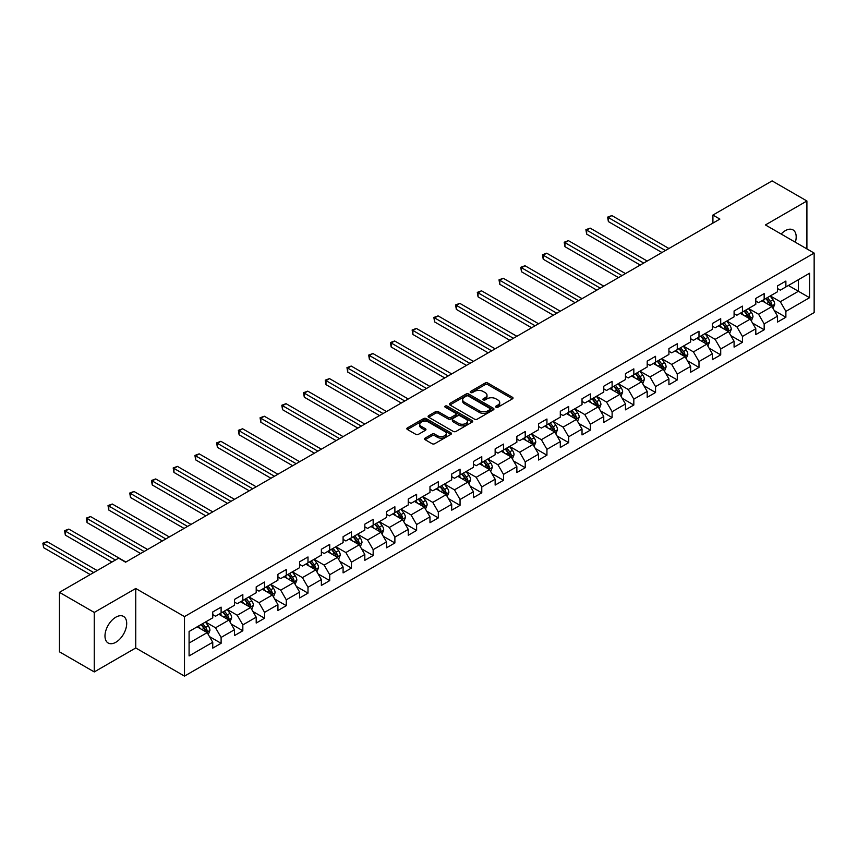 <?xml version="1.0" encoding="UTF-8"?>
<svg xmlns="http://www.w3.org/2000/svg" width="857" height="857" viewBox="0 0 857 857"><rect width="100%" height="100%" fill="white"/><g stroke="black" fill="none" stroke-linecap="round" stroke-linejoin="round"><path stroke-width="1.29" d="M496.021 407.214A1.35 0.782 0 0 0 497.928 407.214L512.454 398.837A1.928 1.114 0 0 0 513.022 398.044A1.928 1.114 0 0 0 512.454 397.252L487.847 383.058A1.928 1.114 0 0 0 485.116 383.058L470.6 391.435A1.35 0.782 0 0 0 470.204 391.992A1.35 0.782 0 0 0 470.6 392.538A1.35 0.782 0 0 0 472.507 392.538L474.392 391.456A6.181 3.567 0 0 1 483.134 391.456L485.18 392.645A6.181 3.567 0 0 1 487.001 395.163A6.181 3.567 0 0 1 485.18 397.691L483.305 398.773A1.35 0.782 0 0 0 482.909 399.33A1.35 0.782 0 0 0 483.305 399.876A1.35 0.782 0 0 0 485.223 399.876L487.097 398.794A6.181 3.567 0 0 1 495.849 398.794L497.896 399.983A6.181 3.567 0 0 1 499.706 402.501A6.181 3.567 0 0 1 497.896 405.029L496.021 406.111A1.35 0.782 0 0 0 495.625 406.668A1.35 0.782 0 0 0 496.021 407.214L496.021 406.111M115.845 642.257A15.362 8.87 120 0 0 125.872 628.727A15.362 8.87 120 0 0 123.526 616.419A15.362 8.87 120 0 0 115.845 617.179A15.362 8.87 120 0 0 105.807 630.709A15.362 8.87 120 0 0 108.164 643.018A15.362 8.87 120 0 0 115.845 642.257M795.35 242.231A15.362 8.87 120 0 0 793.004 229.89A15.362 8.87 120 0 0 785.323 230.651A15.362 8.87 120 0 0 781.145 234.036M425.115 438.131A1.928 1.114 0 0 0 424.547 438.923A1.928 1.114 0 0 0 425.115 439.705L432.014 443.69A1.928 1.114 0 0 0 434.756 443.69L450.878 434.381A1.928 1.114 0 0 0 451.446 433.599A1.928 1.114 0 0 0 450.878 432.806L426.283 418.602A1.928 1.114 0 0 0 423.54 418.602L407.418 427.911A1.928 1.114 0 0 0 406.85 428.704A1.928 1.114 0 0 0 407.418 429.496L415.752 434.306A1.928 1.114 0 0 0 418.484 434.306L425.393 430.321A1.928 1.114 0 0 0 425.95 429.528A1.928 1.114 0 0 0 425.393 428.746L421.258 426.358A5.174 2.989 0 0 1 419.737 424.247A5.174 2.989 0 0 1 422.93 421.483A5.174 2.989 0 0 1 428.564 422.137L444.762 431.489A5.174 2.989 0 0 1 446.272 433.599A5.174 2.989 0 0 1 443.09 436.352A5.174 2.989 0 0 1 437.456 435.71L434.756 434.145A1.928 1.114 0 0 0 432.014 434.145L425.115 438.131L425.115 439.705M135.749 588.48L94.259 612.434L59.444 592.337L59.444 651.823L94.259 671.931L135.749 647.967L184.491 676.109L184.491 616.612L135.749 588.48L135.749 647.967M806.908 248.905L806.908 200.988L765.419 224.952L814.15 253.083L184.491 616.612M806.908 200.988L772.103 180.891L712.917 215.064L712.917 223.099M59.444 592.337L118.63 558.175L125.593 562.192L719.88 219.081L712.917 215.064M474.521 419.159A1.928 1.114 0 0 0 477.253 419.159L493.386 409.839A1.928 1.114 0 0 0 493.953 409.057A1.928 1.114 0 0 0 493.386 408.264L468.779 394.059A1.928 1.114 0 0 0 466.047 394.059L449.925 403.368A1.928 1.114 0 0 0 449.357 404.161A1.928 1.114 0 0 0 449.925 404.954L474.521 419.159M445.747 407.514A1.35 0.782 0 0 1 447.118 407.707L447.118 406.089L472.132 420.53A1.928 1.114 0 0 1 472.7 421.323A1.928 1.114 0 0 1 472.132 422.115L456.01 431.425A1.928 1.114 0 0 1 453.267 431.425L428.671 417.22L428.671 415.645A1.928 1.114 0 0 0 428.104 416.427A1.928 1.114 0 0 0 428.671 417.22M428.671 415.645L435.57 411.66A1.928 1.114 0 0 1 438.302 411.66L448.286 417.423A1.928 1.114 0 0 0 451.018 417.423L455.592 414.777A1.928 1.114 0 0 0 456.16 413.985A1.928 1.114 0 0 0 455.592 413.192L445.212 407.204A1.35 0.782 0 0 1 444.815 406.647A1.35 0.782 0 0 1 445.651 405.929A1.35 0.782 0 0 1 447.118 406.089M184.491 676.109L814.15 312.58L814.15 253.083M209.483 636.59L221.106 643.307L221.106 637.437L234.475 629.724L234.475 635.594L242.831 630.763L242.831 624.892L256.2 617.179L256.2 623.05L264.556 618.229L264.556 612.359L277.925 604.635L277.925 610.505L286.281 605.685L286.281 599.814L299.639 592.101L299.639 597.961L307.995 593.14L307.995 587.27L321.364 579.557L321.364 585.427L329.72 580.607L329.72 574.736L343.089 567.013L343.089 572.883L351.445 568.062L351.445 562.192L364.814 554.479L364.814 560.339L373.159 555.518L373.159 549.648L386.528 541.935L386.528 547.805L394.884 542.974L394.884 537.114L408.253 529.39L408.253 535.261L416.609 530.44L416.609 524.57L429.978 516.846L429.978 522.716L438.334 517.896L438.334 512.025L451.703 504.312L451.703 510.183L460.048 505.351L460.048 499.481L473.418 491.768L473.418 497.638L481.773 492.818L481.773 486.947L495.142 479.224L495.142 485.094L503.498 480.274L503.498 474.403L516.867 466.69L516.867 472.55L525.223 467.729L525.223 461.859L538.582 454.146L538.582 460.016L546.937 455.196L546.937 449.325L560.307 441.601L560.307 447.472L568.662 442.651L568.662 436.781L582.032 429.068L582.032 434.928L590.387 430.107L590.387 424.236L603.757 416.523L603.757 422.394L612.112 417.563L612.112 411.703L625.471 403.979L625.471 409.85L633.826 405.029L633.826 399.158L647.196 391.435L647.196 397.305L655.551 392.485L655.551 386.614L668.921 378.901L668.921 384.772L677.276 379.94L677.276 374.07L690.646 366.357L690.646 372.227L698.991 367.407L698.991 361.536L712.36 353.812L712.36 359.683L720.716 354.862L720.716 348.992L734.085 341.279L734.085 347.139L742.441 342.318L742.441 336.447L755.81 328.734L755.81 334.605L764.165 329.784L764.165 323.914L777.524 316.19L777.524 322.061L785.88 317.24L785.88 311.37L809.554 297.7L809.554 273.265L798.413 279.693L798.413 291.273L809.554 297.7M221.106 643.307L212.75 648.128L212.75 642.257L189.086 655.926L189.086 631.491L212.75 617.822L212.75 611.952L221.106 607.131L221.106 613.001L234.475 605.278L234.475 599.418L242.831 594.587L242.831 600.457L256.2 592.744L256.2 586.874L264.556 582.053L264.556 587.913L277.925 580.2L277.925 574.329L286.281 569.509L286.281 575.379L299.639 567.655L299.639 561.785L307.995 556.964L307.995 562.835L321.364 555.122L321.364 549.251L329.72 544.42L329.72 550.29L343.089 542.577L343.089 536.707L351.445 531.886L351.445 537.757L364.814 530.033L364.814 524.163L373.159 519.342L373.159 525.212L386.528 517.489L386.528 511.629L394.884 506.798L394.884 512.668L408.253 504.955L408.253 499.085L416.609 494.264L416.609 500.124L429.978 492.411L429.978 486.54L438.334 481.72L438.334 487.59L451.703 479.866L451.703 474.007L460.048 469.175L460.048 475.046L473.418 467.333L473.418 461.462L481.773 456.642L481.773 462.501L495.142 454.788L495.142 448.918L503.498 444.097L503.498 449.968L516.867 442.244L516.867 436.374L525.223 431.553L525.223 437.424L538.582 429.711L538.582 423.84L546.937 419.009L546.937 424.879L560.307 417.166L560.307 411.296L568.662 406.475L568.662 412.346L582.032 404.622L582.032 398.751L590.387 393.931L590.387 399.801L603.757 392.077L603.757 386.218L612.112 381.386L612.112 387.257L625.471 379.544L625.471 373.673L633.826 368.853L633.826 374.713L647.196 367L647.196 361.129L655.551 356.308L655.551 362.179L668.921 354.455L668.921 348.595L677.276 343.764L677.276 349.635L690.646 341.922L690.646 336.051L698.991 331.231L698.991 337.09L712.36 329.377L712.36 323.507L720.716 318.686L720.716 324.557L734.085 316.833L734.085 310.962L742.441 306.142L742.441 312.012L755.81 304.299L755.81 298.429L764.165 293.597L764.165 299.468L777.524 291.755L777.524 285.884L785.88 281.064L785.88 286.934L809.554 273.265M218.878 614.287L228.905 620.072L215.535 627.795L205.519 622M212.75 614.608L215.535 616.215L221.106 613.001M215.535 627.795L221.106 637.437M228.905 620.072L234.475 629.724M240.603 601.743L250.63 607.527L237.26 615.251L227.234 609.466M234.475 602.064L237.26 603.671L242.831 600.457M237.26 615.251L242.831 624.892M250.63 607.527L256.2 617.179M262.328 589.198L272.355 594.994L258.985 602.707L248.959 596.922M256.2 589.52L258.985 591.137L264.556 587.913M258.985 602.707L264.556 612.359M272.355 594.994L277.925 604.635M284.053 576.665L294.069 582.449L280.71 590.173L270.683 584.378M277.925 576.986L280.71 578.593L286.281 575.379M280.71 590.173L286.281 599.814M294.069 582.449L299.639 592.101M305.767 564.12L315.794 569.905L302.425 577.629L292.398 571.833M299.639 564.442L302.425 566.048L307.995 562.835M302.425 577.629L307.995 587.27M315.794 569.905L321.364 579.557M327.492 551.576L337.519 557.371L324.15 565.084L314.123 559.3M321.364 551.897L324.15 553.504L329.72 550.29M324.15 565.084L329.72 574.736M337.519 557.371L343.089 567.013M349.217 539.042L359.244 544.827L345.874 552.54L335.848 546.755M343.089 539.364L345.874 540.971L351.445 537.757M345.874 552.54L351.445 562.192M359.244 544.827L364.814 554.479M370.931 526.498L380.958 532.283L367.599 540.006L357.573 534.211M364.814 526.819L367.599 528.426L373.159 525.212M367.599 540.006L373.159 549.648M380.958 532.283L386.528 541.935M392.656 513.954L402.683 519.749L389.314 527.462L379.287 521.677M386.528 514.275L389.314 515.882L394.884 512.668M389.314 527.462L394.884 537.114M402.683 519.749L408.253 529.39M414.381 501.42L424.408 507.205L411.039 514.918L401.012 509.133M408.253 501.741L411.039 503.348L416.609 500.124M411.039 514.918L416.609 524.57M424.408 507.205L429.978 516.846M436.106 488.876L446.133 494.66L432.764 502.384L422.737 496.589M429.978 489.197L432.764 490.804L438.334 487.59M432.764 502.384L438.334 512.025M446.133 494.66L451.703 504.312M457.82 476.331L467.847 482.116L454.478 489.84L444.462 484.055M451.703 476.653L454.478 478.26L460.048 475.046M454.478 489.84L460.048 499.481M467.847 482.116L473.418 491.768M479.545 463.787L489.572 469.582L476.203 477.295L466.176 471.511M473.418 464.108L476.203 465.726L481.773 462.501M476.203 477.295L481.773 486.947M489.572 469.582L495.142 479.224M501.27 451.253L511.297 457.038L497.928 464.762L487.901 458.966M495.142 451.575L497.928 453.182L503.498 449.968M497.928 464.762L503.498 474.403M511.297 457.038L516.867 466.69M522.995 438.709L533.011 444.494L519.653 452.217L509.626 446.422M516.867 439.03L519.653 440.637L525.223 437.424M519.653 452.217L525.223 461.859M533.011 444.494L538.582 454.146M544.709 426.165L554.736 431.96L541.367 439.673L531.34 433.888M538.582 426.486L541.367 428.093L546.937 424.879M541.367 439.673L546.937 449.325M554.736 431.96L560.307 441.601M566.434 413.631L576.461 419.416L563.092 427.129L553.065 421.344M560.307 413.952L563.092 415.559L568.662 412.346M563.092 427.129L568.662 436.781M576.461 419.416L582.032 429.068M588.159 401.087L598.186 406.871L584.817 414.595L574.79 408.8M582.032 401.408L584.817 403.015L590.387 399.801M584.817 414.595L590.387 424.236M598.186 406.871L603.757 416.523M609.884 388.542L619.9 394.338L606.542 402.051L596.515 396.266M603.757 388.864L606.542 390.471L612.112 387.257M606.542 402.051L612.112 411.703M619.9 394.338L625.471 403.979M631.598 376.009L641.625 381.793L628.256 389.507L618.229 383.722M625.471 376.33L628.256 377.937L633.826 374.713M628.256 389.507L633.826 399.158M641.625 381.793L647.196 391.435M653.323 363.464L663.35 369.249L649.981 376.973L639.954 371.177M647.196 363.786L649.981 365.393L655.551 362.179M649.981 376.973L655.551 386.614M663.35 369.249L668.921 378.901M675.048 350.92L685.075 356.716L671.706 364.429L661.679 358.644M668.921 351.241L671.706 352.848L677.276 349.635M671.706 364.429L677.276 374.07M685.075 356.716L690.646 366.357M696.762 338.376L706.789 344.171L693.431 351.884L683.404 346.099M690.646 338.697L693.431 340.315L698.991 337.09M693.431 351.884L698.991 361.536M706.789 344.171L712.36 353.812M718.487 325.842L728.514 331.627L715.145 339.351L705.118 333.555M712.36 326.163L715.145 327.77L720.716 324.557M715.145 339.351L720.716 348.992M728.514 331.627L734.085 341.279M740.212 313.298L750.239 319.083L736.87 326.806L726.843 321.021M734.085 313.619L736.87 315.226L742.441 312.012M736.87 326.806L742.441 336.447M750.239 319.083L755.81 328.734M761.937 300.753L771.964 306.549L758.595 314.262L748.568 308.477M755.81 301.075L758.595 302.682L764.165 299.468M758.595 314.262L764.165 323.914M771.964 306.549L777.524 316.19M788.386 285.488L798.413 291.273L780.309 301.718L770.293 295.933M777.524 288.541L780.309 290.148L785.88 286.934M780.309 301.718L785.88 311.37M94.259 612.434L94.259 671.931M189.086 643.061L207.19 632.616L197.164 626.831M207.19 632.616L212.75 642.257M774.257 310.523L785.88 317.24M752.532 323.068L764.165 329.784M730.817 335.612L742.441 342.318M709.093 348.146L720.716 354.862M687.368 360.69L698.991 367.407M665.643 373.234L677.276 379.94M643.928 385.768L655.551 392.485M622.203 398.312L633.826 405.029M600.478 410.857L612.112 417.563M578.754 423.39L590.387 430.107M557.039 435.934L568.662 442.651M535.314 448.479L546.937 455.196M513.589 461.023L525.223 467.729M491.875 473.557L503.498 480.274M470.15 486.101L481.773 492.818M448.425 498.645L460.048 505.351M426.7 511.179L438.334 517.896M404.986 523.723L416.609 530.44M383.261 536.268L394.884 542.974M361.536 548.801L373.159 555.518M339.811 561.346L351.445 568.062M318.097 573.89L329.72 580.607M296.372 586.434L307.995 593.14M274.647 598.968L286.281 605.685M252.922 611.512L264.556 618.229M231.208 624.057L242.831 630.763M496.557 407.407L497.896 406.636A6.181 3.567 0 0 0 499.706 404.108L499.706 402.501M487.001 395.163L487.001 396.77A6.181 3.567 0 0 1 485.18 399.298L483.851 400.069M512.454 397.252L512.454 398.837L487.847 384.664A1.928 1.114 0 0 0 485.116 384.664L471.136 392.731M493.386 408.264L493.386 409.839L468.779 395.666A1.928 1.114 0 0 0 466.047 395.666L449.946 404.965M489.968 409.603A1.35 0.782 0 0 0 490.365 409.057A1.35 0.782 0 0 0 489.968 408.5L468.372 396.03A1.35 0.782 0 0 0 466.465 396.03L464.483 397.177A6.181 3.567 0 0 0 462.662 399.705A6.181 3.567 0 0 0 464.483 402.233L479.234 410.749A6.181 3.567 0 0 0 487.987 410.749L489.968 409.603L489.968 411.21A1.35 0.782 0 0 0 490.365 410.664L490.365 409.057M462.662 399.705L462.662 401.312A6.181 3.567 0 0 0 464.483 403.84L464.483 402.233M489.968 411.21L487.987 412.356A6.181 3.567 0 0 1 479.234 412.356L464.483 403.84M428.693 417.23L435.57 413.267L435.57 411.66M456.16 413.985L456.16 415.591A1.928 1.114 0 0 1 455.592 416.384L451.018 419.03A1.928 1.114 0 0 1 448.286 419.03L438.302 413.267A1.928 1.114 0 0 0 435.57 413.267M447.118 407.707L472.111 422.126M458.634 423.401A5.174 2.989 0 0 0 464.269 424.044A5.174 2.989 0 0 0 467.461 421.28A5.174 2.989 0 0 0 465.951 419.169L460.241 415.881A1.928 1.114 0 0 0 457.509 415.881L452.925 418.527A1.928 1.114 0 0 0 452.367 419.309A1.928 1.114 0 0 0 452.925 420.101L458.634 423.401L458.634 425.008A5.174 2.989 0 0 0 464.269 425.65A5.174 2.989 0 0 0 467.461 422.897L467.461 421.28M452.367 419.309L452.367 420.916A1.928 1.114 0 0 0 452.925 421.708L452.925 420.101M458.634 425.008L452.925 421.708M446.272 433.599L446.272 435.206A5.174 2.989 0 0 1 443.09 437.959A5.174 2.989 0 0 1 437.456 437.316L434.756 435.752A1.928 1.114 0 0 0 432.014 435.752L425.136 439.727M419.737 424.247L419.737 425.854A5.174 2.989 0 0 0 421.258 427.964L421.258 426.358M425.361 430.332L421.258 427.964M450.857 434.403L426.283 420.209A1.928 1.114 0 0 0 423.54 420.209L407.439 429.507M773.057 308.456L774.717 304.278A5.217 3.01 -120 0 0 773.046 299.832L770.175 295.997M765.162 302.628L763.212 300.014M668.921 248.498L611.866 215.568L608.384 217.582L608.384 221.599L661.958 252.526M771.15 306.078L771.9 304.503A5.217 3.01 -120 0 0 770.4 301.364L767.529 297.529M766.222 298.279L769.415 302.532A2.657 1.532 60 0 1 769.897 303.346L771.9 304.503M765.858 298.493L768.729 302.328A5.217 3.01 60 0 1 770.229 305.467M608.384 221.599L607.624 217.132L665.439 250.512M607.624 217.132L611.866 215.568M751.332 320.989L752.992 316.822A5.217 3.01 -120 0 0 751.332 312.377L748.45 308.541M743.447 315.162L741.487 312.559M647.196 261.042L590.152 228.112L586.67 230.115L586.67 234.132L640.233 265.059M749.425 318.622L750.175 317.047A5.217 3.01 -120 0 0 748.686 313.908L745.804 310.063M744.497 310.823L747.69 315.076A2.657 1.532 60 0 1 748.172 315.89L750.175 317.047M744.133 311.027L747.015 314.873A5.217 3.01 60 0 1 748.504 318.011M586.67 234.132L585.899 229.676L643.714 263.056M585.899 229.676L590.152 228.112M729.618 333.534L731.267 329.356A5.217 3.01 -120 0 0 729.607 324.921L726.736 321.086M721.723 327.706L719.773 325.103M625.471 273.587L568.427 240.646L564.945 242.66L564.945 246.677L618.508 277.604M727.711 331.166L728.45 329.581A5.217 3.01 -120 0 0 726.961 326.442L724.09 322.607M722.783 323.368L725.965 327.62A2.657 1.532 60 0 1 726.447 328.424L728.45 329.581M722.419 323.571L725.29 327.406A5.217 3.01 60 0 1 726.779 330.545M564.945 246.677L564.185 242.22L621.989 275.59M564.185 242.22L568.427 240.646M707.893 346.078L709.553 341.9A5.217 3.01 -120 0 0 707.882 337.454L705.011 333.619M699.998 340.25L698.048 337.637M603.757 286.131L546.702 253.19L543.22 255.204L543.22 259.221L596.793 290.148M705.986 343.7L706.736 342.125A5.217 3.01 -120 0 0 705.236 338.986L702.365 335.151M701.058 335.901L704.25 340.165A2.657 1.532 60 0 1 704.733 340.968L706.736 342.125M700.694 336.115L703.565 339.95A5.217 3.01 60 0 1 705.065 343.089M543.22 259.221L542.46 254.754L600.275 288.134M542.46 254.754L546.702 253.19M686.168 358.612L687.828 354.444A5.217 3.01 -120 0 0 686.157 349.999L683.286 346.164M678.283 352.784L676.323 350.181M582.032 298.665L524.977 265.734L521.506 267.738L521.506 271.765L575.068 302.682M684.261 356.244L685.011 354.669A5.217 3.01 -120 0 0 683.511 351.531L680.64 347.696M679.333 348.445L682.526 352.698A2.657 1.532 60 0 1 683.008 353.512L685.011 354.669M678.969 348.66L681.851 352.495A5.217 3.01 60 0 1 683.34 355.634M521.506 271.765L520.735 267.298L578.55 300.678M520.735 267.298L524.977 265.734M664.454 371.156L666.103 366.989A5.217 3.01 -120 0 0 664.443 362.543L661.561 358.708M656.558 365.328L654.609 362.725M560.307 311.209L503.263 278.268L499.781 280.282L499.781 284.299L553.343 315.226M662.536 368.789L663.286 367.203A5.217 3.01 -120 0 0 661.797 364.064L658.915 360.229M657.608 360.99L660.801 365.243A2.657 1.532 60 0 1 661.283 366.046L663.286 367.203M657.255 361.193L660.126 365.028A5.217 3.01 60 0 1 661.615 368.167M499.781 284.299L499.01 279.843L556.825 313.223M499.01 279.843L503.263 278.268M642.729 383.7L644.378 379.522A5.217 3.01 -120 0 0 642.718 375.077L639.847 371.242M634.833 377.873L632.884 375.27M538.582 323.753L481.538 290.812L478.056 292.826L478.056 296.843L531.619 327.77M640.822 381.322L641.561 379.747A5.217 3.01 -120 0 0 640.072 376.609L637.201 372.774M635.894 373.523L639.076 377.787A2.657 1.532 60 0 1 639.558 378.59L641.561 379.747M635.53 373.738L638.401 377.573A5.217 3.01 60 0 1 639.89 380.712M478.056 296.843L477.295 292.376L535.1 325.756M477.295 292.376L481.538 290.812M621.004 396.234L622.664 392.067A5.217 3.01 -120 0 0 620.993 387.621L618.122 383.786M613.109 390.417L611.159 387.803M516.867 336.287L459.813 303.357L456.331 305.36L456.331 309.388L509.904 340.315M619.097 393.866L619.847 392.292A5.217 3.01 -120 0 0 618.347 389.153L615.476 385.318M614.169 386.068L617.361 390.321A2.657 1.532 60 0 1 617.843 391.135L619.847 392.292M613.805 386.282L616.676 390.117A5.217 3.01 60 0 1 618.176 393.256M456.331 309.388L455.57 304.921L513.386 338.301M455.57 304.921L459.813 303.357M599.279 408.778L600.939 404.611A5.217 3.01 -120 0 0 599.279 400.165L596.397 396.33M591.394 402.951L589.434 400.348M495.142 348.831L438.098 315.89L434.617 317.904L434.617 321.921L488.179 352.848M597.372 406.411L598.122 404.825A5.217 3.01 -120 0 0 596.633 401.687L593.751 397.852M592.444 398.612L595.636 402.865A2.657 1.532 60 0 1 596.118 403.668L598.122 404.825M592.08 398.816L594.962 402.651A5.217 3.01 60 0 1 596.451 405.79M434.617 321.921L433.846 317.465L491.661 350.845M433.846 317.465L438.098 315.89M577.564 421.323L579.214 417.145A5.217 3.01 -120 0 0 577.554 412.71L574.683 408.864M569.669 415.495L567.72 412.892M473.418 361.375L416.373 328.435L412.892 330.448L412.892 334.466L466.454 365.393M575.658 418.944L576.397 417.37A5.217 3.01 -120 0 0 574.908 414.231L572.037 410.396M570.73 411.146L573.911 415.409A2.657 1.532 60 0 1 574.394 416.213L576.397 417.37M570.366 411.36L573.237 415.195A5.217 3.01 60 0 1 574.726 418.334M412.892 334.466L412.121 330.009L469.936 363.379M412.121 330.009L416.373 328.435M555.839 433.867L557.5 429.689A5.217 3.01 -120 0 0 555.829 425.243L552.958 421.408M547.944 428.039L545.995 425.426M451.693 373.909L394.649 340.979L391.167 342.993L391.167 347.01L444.74 377.937M553.933 431.489L554.683 429.914A5.217 3.01 -120 0 0 553.183 426.775L550.312 422.94M549.005 423.69L552.187 427.943A2.657 1.532 60 0 1 552.679 428.757L554.683 429.914M548.641 423.904L551.512 427.739A5.217 3.01 60 0 1 553.011 430.878M391.167 347.01L390.406 342.543L448.222 375.923M390.406 342.543L394.649 340.979M534.115 446.401L535.775 442.233A5.217 3.01 -120 0 0 534.104 437.788L531.233 433.953M526.219 440.573L524.27 437.97M429.978 386.453L372.924 353.523L369.442 355.526L369.442 359.544L423.015 390.471M532.208 444.033L532.958 442.458A5.217 3.01 -120 0 0 531.458 439.32L528.587 435.474M527.28 436.234L530.472 440.487A2.657 1.532 60 0 1 530.954 441.301L532.958 442.458M526.916 436.438L529.787 440.284A5.217 3.01 60 0 1 531.286 443.423M369.442 359.544L368.681 355.087L426.497 388.467M368.681 355.087L372.924 353.523M512.39 458.945L514.05 454.767A5.217 3.01 -120 0 0 512.39 450.332L509.508 446.497M504.505 453.117L502.545 450.514M408.253 398.998L351.209 366.057L347.728 368.071L347.728 372.088L401.29 403.015M510.483 456.577L511.233 454.992A5.217 3.01 -120 0 0 509.744 451.853L506.862 448.018M505.555 448.779L508.747 453.032A2.657 1.532 60 0 1 509.229 453.835L511.233 454.992M505.191 448.982L508.072 452.817A5.217 3.01 60 0 1 509.561 455.956M347.728 372.088L346.956 367.632L404.772 401.001M346.956 367.632L351.209 366.057M490.675 471.489L492.325 467.311A5.217 3.01 -120 0 0 490.665 462.866L487.794 459.031M482.78 465.662L480.831 463.048M386.528 411.542L329.484 378.601L326.003 380.615L326.003 384.632L379.565 415.559M488.769 469.111L489.508 467.536A5.217 3.01 -120 0 0 488.019 464.398L485.148 460.563M483.841 461.312L487.022 465.576A2.657 1.532 60 0 1 487.504 466.379L489.508 467.536M483.477 461.527L486.348 465.362A5.217 3.01 60 0 1 487.837 468.5M326.003 384.632L325.232 380.165L383.047 413.545M325.232 380.165L329.484 378.601M468.95 484.023L470.611 479.856A5.217 3.01 -120 0 0 468.94 475.41L466.069 471.575M461.055 478.195L459.106 475.592M364.814 424.076L307.759 391.146L304.278 393.149L304.278 397.177L357.851 428.093M467.044 481.655L467.793 480.081A5.217 3.01 -120 0 0 466.294 476.942L463.423 473.096M462.116 473.857L465.308 478.11A2.657 1.532 60 0 1 465.79 478.924L467.793 480.081M461.752 474.071L464.623 477.906A5.217 3.01 60 0 1 466.122 481.045M304.278 397.177L303.517 392.71L361.333 426.09M303.517 392.71L307.759 391.146M447.225 496.567L448.886 492.4A5.217 3.01 -120 0 0 447.215 487.954L444.344 484.119M439.33 490.74L437.381 488.136M343.089 436.62L286.034 403.679L282.564 405.693L282.564 409.71L336.126 440.637M445.319 494.2L446.068 492.614A5.217 3.01 -120 0 0 444.569 489.476L441.698 485.64M440.391 486.401L443.583 490.654A2.657 1.532 60 0 1 444.065 491.457L446.068 492.614M440.027 486.605L442.898 490.44A5.217 3.01 60 0 1 444.397 493.578M282.564 409.71L281.792 405.254L339.608 438.634M281.792 405.254L286.034 403.679M425.511 509.112L427.161 504.934A5.217 3.01 -120 0 0 425.5 500.488L422.619 496.653M417.616 503.284L415.666 500.681M321.364 449.164L264.32 416.223L260.839 418.237L260.839 422.255L314.401 453.182M423.594 506.733L424.344 505.159A5.217 3.01 -120 0 0 422.855 502.02L419.973 498.185M418.666 498.935L421.858 503.198A2.657 1.532 60 0 1 422.34 504.002L424.344 505.159M418.302 499.149L421.183 502.984A5.217 3.01 60 0 1 422.672 506.123M260.839 422.255L260.067 417.788L317.883 451.168M260.067 417.788L264.32 416.223M403.786 521.645L405.436 517.478A5.217 3.01 -120 0 0 403.776 513.032L400.905 509.197M395.891 515.828L393.941 513.214M299.639 461.698L242.595 428.768L239.114 430.771L239.114 434.799L292.676 465.726M401.879 519.278L402.619 517.703A5.217 3.01 -120 0 0 401.13 514.564L398.259 510.729M396.952 511.479L400.133 515.732A2.657 1.532 60 0 1 400.615 516.546L402.619 517.703M396.587 511.693L399.458 515.528A5.217 3.01 60 0 1 400.947 518.667M239.114 434.799L238.353 430.332L296.158 463.712M238.353 430.332L242.595 428.768M382.061 534.19L383.722 530.022A5.217 3.01 -120 0 0 382.051 525.577L379.18 521.742M374.166 528.362L372.217 525.759M277.925 474.242L220.87 441.301L217.389 443.315L217.389 447.333L270.962 478.26M380.154 531.822L380.904 530.237A5.217 3.01 -120 0 0 379.405 527.098L376.534 523.263M375.227 524.023L378.419 528.276A2.657 1.532 60 0 1 378.901 529.08L380.904 530.237M374.863 524.227L377.733 528.062A5.217 3.01 60 0 1 379.233 531.201M217.389 447.333L216.628 442.876L274.444 476.256M216.628 442.876L220.87 441.301M360.336 546.734L361.997 542.556A5.217 3.01 -120 0 0 360.336 538.121L357.455 534.275M352.452 540.906L350.492 538.303M256.2 486.787L199.156 453.846L195.675 455.86L195.675 459.877L249.237 490.804M358.43 544.356L359.179 542.781A5.217 3.01 -120 0 0 357.69 539.642L354.809 535.807M353.502 536.557L356.694 540.821A2.657 1.532 60 0 1 357.176 541.624L359.179 542.781M353.138 536.771L356.019 540.606A5.217 3.01 60 0 1 357.508 543.745M195.675 459.877L194.903 455.421L252.719 488.79M194.903 455.421L199.156 453.846M338.622 559.278L340.272 555.1A5.217 3.01 -120 0 0 338.611 550.655L335.74 546.82M330.727 553.451L328.777 550.837M234.475 499.32L177.431 466.39L173.95 468.393L173.95 472.421L227.512 503.348M336.715 556.9L337.454 555.325A5.217 3.01 -120 0 0 335.965 552.187L333.094 548.351M331.788 549.101L334.969 553.354A2.657 1.532 60 0 1 335.451 554.168L337.454 555.325M331.423 549.316L334.294 553.151A5.217 3.01 60 0 1 335.783 556.289M173.95 472.421L173.178 467.954L230.994 501.334M173.178 467.954L177.431 466.39M316.897 571.812L318.558 567.645A5.217 3.01 -120 0 0 316.886 563.199L314.016 559.364M309.002 565.984L307.052 563.381M212.75 511.865L155.706 478.934L152.225 480.938L152.225 484.955L205.798 515.882M314.99 569.444L315.74 567.87A5.217 3.01 -120 0 0 314.24 564.731L311.37 560.885M310.063 561.646L313.244 565.899A2.657 1.532 60 0 1 313.726 566.713L315.74 567.87M309.698 561.849L312.569 565.695A5.217 3.01 60 0 1 314.069 568.834M152.225 484.955L151.464 480.498L209.269 513.879M151.464 480.498L155.706 478.934M295.172 584.356L296.833 580.178A5.217 3.01 -120 0 0 295.162 575.743L292.291 571.908M287.277 578.529L285.327 575.925M191.036 524.409L133.981 491.468L130.5 493.482L130.5 497.499L184.073 528.426M293.265 581.989L294.015 580.403A5.217 3.01 -120 0 0 292.516 577.264L289.645 573.429M288.338 574.19L291.53 578.443A2.657 1.532 60 0 1 292.012 579.246L294.015 580.403M287.973 574.394L290.844 578.229A5.217 3.01 60 0 1 292.344 581.367M130.5 497.499L129.739 493.043L187.554 526.412M129.739 493.043L133.981 491.468M273.447 596.901L275.108 592.723A5.217 3.01 -120 0 0 273.447 588.277L270.566 584.442M265.563 591.073L263.602 588.459M169.311 536.953L112.267 504.012L108.785 506.026L108.785 510.044L162.348 540.971M271.54 594.522L272.29 592.948A5.217 3.01 -120 0 0 270.801 589.809L267.92 585.974M266.613 586.724L269.805 590.987A2.657 1.532 60 0 1 270.287 591.791L272.29 592.948M266.248 586.938L269.13 590.773A5.217 3.01 60 0 1 270.619 593.912M108.785 510.044L108.014 505.576L165.83 538.957M108.014 505.576L112.267 504.012M251.733 609.434L253.383 605.267A5.217 3.01 -120 0 0 251.722 600.821L248.851 596.986M243.838 603.607L241.888 601.003M147.586 549.487L90.542 516.557L87.06 518.56L87.06 522.588L140.623 553.504M249.826 607.067L250.565 605.492A5.217 3.01 -120 0 0 249.076 602.353L246.205 598.507M244.898 599.268L248.08 603.521A2.657 1.532 60 0 1 248.562 604.335L250.565 605.492M244.534 599.482L247.405 603.317A5.217 3.01 60 0 1 248.894 606.456M87.06 522.588L86.289 518.121L144.105 551.501M86.289 518.121L90.542 516.557M230.008 621.978L231.669 617.811A5.217 3.01 -120 0 0 229.997 613.366L227.126 609.531M222.113 616.151L220.163 613.548M125.872 562.031L68.817 529.09L65.336 531.104L65.336 535.122L111.946 562.031M228.101 619.611L228.851 618.026A5.217 3.01 -120 0 0 227.351 614.887L224.48 611.052M223.174 611.812L226.355 616.065A2.657 1.532 60 0 1 226.848 616.869L228.851 618.026M222.809 612.016L225.68 615.851A5.217 3.01 60 0 1 227.18 618.99M65.336 535.122L64.575 530.665L115.427 560.017M64.575 530.665L68.817 529.09M208.283 634.523L209.944 630.345A5.217 3.01 -120 0 0 208.272 625.899L205.401 622.064M200.388 628.695L198.438 626.092M97.184 570.548L47.092 541.635L43.611 543.649L43.611 547.666L90.221 574.576M206.376 632.145L207.126 630.57A5.217 3.01 -120 0 0 205.626 627.431L202.755 623.596M201.449 624.346L204.641 628.61A2.657 1.532 60 0 1 205.123 629.413L207.126 630.57M201.084 624.56L203.955 628.395A5.217 3.01 60 0 1 205.455 631.534M43.611 547.666L42.85 543.199L93.702 572.562M42.85 543.199L47.092 541.635M497.896 406.636L497.896 405.029M483.305 399.876L483.305 398.773M485.18 399.298L485.18 397.691M470.6 392.538L470.6 391.435M485.116 384.664L485.116 383.058M487.847 384.664L487.847 383.058M449.925 404.954L449.925 403.368M466.047 395.666L466.047 394.059M468.779 395.666L468.779 394.059M479.234 412.356L479.234 410.749M487.987 412.356L487.987 410.749M438.302 413.267L438.302 411.66M448.286 419.03L448.286 417.423M451.018 419.03L451.018 417.423M455.592 416.384L455.592 414.777M472.132 422.115L472.132 420.53M432.014 435.752L432.014 434.145M434.756 435.752L434.756 434.145M437.456 437.316L437.456 435.71M425.393 430.321L425.393 428.746M407.418 429.496L407.418 427.911M423.54 420.209L423.54 418.602M426.283 420.209L426.283 418.602M450.878 434.381L450.878 432.806M771.439 306.249L774.685 304.374M770.4 301.364L773.046 299.832M766.694 303.507L768.729 302.328M749.725 318.793L752.96 316.919M748.686 313.908L751.332 312.377M744.969 316.051L747.015 314.873M728 331.327L731.235 329.463M726.961 326.442L729.607 324.921M723.244 328.585L725.29 327.406M706.275 343.871L709.51 342.007M705.236 338.986L707.882 337.454M701.529 341.129L703.565 339.95M684.561 356.416L687.796 354.541M683.511 351.531L686.157 349.999M679.805 353.673L681.851 352.495M662.836 368.949L666.071 367.085M661.797 364.064L664.443 362.543M658.08 366.207L660.126 365.028M641.111 381.494L644.346 379.63M640.072 376.609L642.718 375.077M636.365 378.751L638.401 377.573M619.386 394.038L622.632 392.163M618.347 389.153L620.993 387.621M614.64 391.295L616.676 390.117M597.672 406.582L600.907 404.708M596.633 401.687L599.279 400.165M592.915 403.829L594.962 402.651M575.947 419.116L579.182 417.252M574.908 414.231L577.554 412.71M571.191 416.373L573.237 415.195M554.222 431.66L557.457 429.786M553.183 426.775L555.829 425.243M549.476 428.918L551.512 427.739M532.497 444.205L535.743 442.33M531.458 439.32L534.104 437.788M527.751 441.462L529.787 440.284M510.783 456.738L514.018 454.874M509.744 451.853L512.39 450.332M506.026 453.996L508.072 452.817M489.058 469.282L492.293 467.419M488.019 464.398L490.665 462.866M484.301 466.54L486.348 465.362M467.333 481.827L470.568 479.952M466.294 476.942L468.94 475.41M462.587 479.084L464.623 477.906M445.608 494.36L448.854 492.496M444.569 489.476L447.215 487.954M440.862 491.618L442.898 490.44M423.894 506.905L427.129 505.041M422.855 502.02L425.5 500.488M419.137 504.162L421.183 502.984M402.169 519.449L405.404 517.574M401.13 514.564L403.776 513.032M397.423 516.707L399.458 515.528M380.444 531.993L383.69 530.119M379.405 527.098L382.051 525.577M375.698 529.24L377.733 528.062M358.729 544.527L361.965 542.663M357.69 539.642L360.336 538.121M353.973 541.785L356.019 540.606M337.005 557.071L340.24 555.197M335.965 552.187L338.611 550.655M332.248 554.329L334.294 553.151M315.28 569.616L318.515 567.741M314.24 564.731L316.886 563.199M310.534 566.873L312.569 565.695M293.555 582.149L296.801 580.285M292.516 577.264L295.162 575.743M288.809 579.407L290.844 578.229M271.84 594.694L275.076 592.83M270.801 589.809L273.447 588.277M267.084 591.951L269.13 590.773M250.115 607.238L253.351 605.363M249.076 602.353L251.722 600.821M245.359 604.496L247.405 603.317M228.391 619.772L231.626 617.908M227.351 614.887L229.997 613.366M223.645 617.029L225.68 615.851M206.666 632.316L209.911 630.452M205.626 627.431L208.272 625.899M201.92 629.574L203.955 628.395"/></g></svg>
